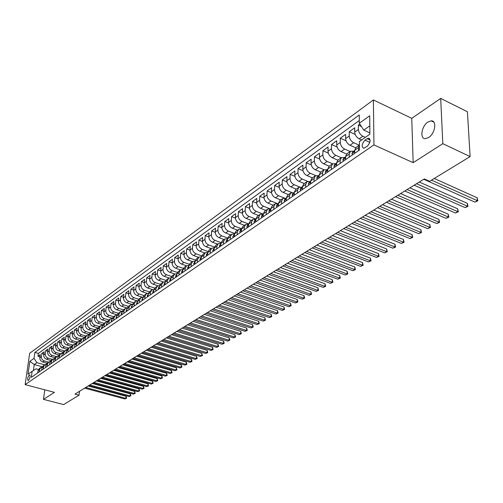 <?xml version="1.0" encoding="UTF-8"?>
<svg xmlns="http://www.w3.org/2000/svg" width="503" height="503" viewBox="0 0 503 503"><rect width="100%" height="100%" fill="white"/><g stroke="black" fill="none" stroke-linecap="round" stroke-linejoin="round"><path stroke-width="0.75" d="M428.587 137.526C435.152 133.616 437.189 120.274 431.172 120.846L427.965 122.009C421.47 126.002 419.464 139.136 425.469 138.633L428.587 137.526M28.464 380.406C30.098 378.049 30.476 376.175 29.589 374.779L29.256 374.911C27.627 377.263 27.256 379.136 28.143 380.532L28.464 380.406M373.383 99.952L29.69 353.282L25.15 384.632L373.943 144.902L373.383 99.952L411.75 118.318L413.164 162.676L442.816 143.688L440.691 98.412L411.75 118.318M440.691 98.412L467.413 111.748L470.116 156.59L442.816 143.688M359.834 124.084L358.381 125.134L361.456 126.549M361.651 139.96L359.155 138.828C356.47 137.325 354.992 135.081 354.716 132.088L354.703 127.787L349.239 131.729L355.193 134.433M355.602 147.763L350.025 145.273C347.359 143.789 345.888 141.569 345.624 138.602L345.636 134.326L340.28 138.187L346.039 140.771M346.592 154.012L341.078 151.579C338.425 150.127 336.972 147.926 336.721 144.977L336.746 140.739L331.502 144.518L337.073 146.989M337.783 160.149L332.313 157.766C329.672 156.332 328.233 154.157 327.994 151.233L328.038 147.021L322.901 150.73L328.289 153.088M329.157 166.172L323.712 163.833C321.09 162.419 319.663 160.262 319.443 157.357L319.506 153.176L314.463 156.81L319.688 159.067M320.7 172.076L315.287 169.775C312.677 168.386 311.269 166.248 311.055 163.368L311.137 159.212L306.189 162.777L311.256 164.94M312.413 177.867L307.025 175.604C304.428 174.239 303.032 172.12 302.831 169.26L302.925 165.135L298.078 168.631L303.001 170.706M304.277 183.545L298.92 181.325C296.336 179.973 294.953 177.88 294.764 175.038L294.877 170.938L290.118 174.371L294.903 176.364M296.298 189.115L290.967 186.934C288.401 185.601 287.031 183.526 286.855 180.709L286.98 176.635L282.309 180.005L286.962 181.916M288.471 194.586L283.164 192.435C280.611 191.127 279.253 189.071 279.09 186.273L279.228 182.224L274.651 185.532L279.171 187.374M280.787 199.949L275.512 197.836C272.972 196.547 271.626 194.51 271.469 191.731L271.626 187.713L267.131 190.958L271.532 192.731M273.242 205.218L267.998 203.137C265.471 201.866 264.138 199.848 263.993 197.088L264.157 193.095L259.743 196.283L264.037 197.987M265.842 210.386L260.617 208.343C258.108 207.085 256.788 205.092 256.649 202.344L256.832 198.383L252.5 201.508L256.687 203.155M258.567 215.46L253.374 213.448C250.878 212.216 249.57 210.235 249.444 207.513L249.633 203.577L245.382 206.645L249.463 208.236M251.431 220.446L246.263 218.465C243.779 217.246 242.484 215.284 242.364 212.58L242.572 208.67L238.391 211.688L242.377 213.222M244.42 225.344L239.277 223.395C236.812 222.194 235.523 220.251 235.417 217.566L235.63 213.674L231.525 216.636L235.417 218.126M237.529 230.154L232.417 228.236C229.959 227.048 228.683 225.124 228.588 222.458L228.808 218.598L224.778 221.502L228.582 222.942M230.758 234.882L225.671 232.99C223.231 231.82 221.968 229.915 221.88 227.262L222.112 223.426L218.145 226.287L221.873 227.677M224.105 239.529L219.05 237.668C216.623 236.511 215.366 234.618 215.284 231.99L215.529 228.173L211.631 230.984L215.278 232.329M217.573 244.093L212.536 242.257C210.122 241.119 208.877 239.246 208.802 236.63L209.059 232.845L205.23 235.605L208.795 236.907M211.147 248.576L206.136 246.772C203.734 245.646 202.502 243.792 202.432 241.195L202.696 237.429L198.936 240.145L202.426 241.409M204.828 252.99L199.848 251.211C197.459 250.104 196.233 248.256 196.176 245.678L196.447 241.937L192.75 244.609L196.164 245.835M198.616 257.329L193.661 255.574C191.285 254.48 190.071 252.651 190.021 250.092L190.297 246.376L186.663 248.998L190.015 250.192M192.504 261.591L187.575 259.862C185.217 258.787 184.01 256.97 183.966 254.424L184.255 250.733L180.678 253.317L183.96 254.474M180.382 256.995L178.012 258.693L178.307 255.021L174.786 257.561L178.012 258.687C178.049 261.22 179.244 263.019 181.596 264.088L183.972 262.409C181.621 261.334 180.426 259.529 180.382 256.995L180.678 253.317M180.596 269.916L175.71 268.237C173.372 267.181 172.189 265.402 172.158 262.887L172.46 259.24L168.995 261.736L172.158 262.836M174.799 273.984L169.92 272.318C167.593 271.28 166.424 269.514 166.392 267.018L166.707 263.39L163.299 265.848L166.405 266.911M169.102 277.989L164.223 276.342C161.916 275.311 160.746 273.557 160.727 271.079L161.048 267.477L157.691 269.891L160.74 270.928M163.506 281.931L158.615 280.29C156.32 279.278 155.163 277.537 155.15 275.072L155.477 271.494L152.176 273.871L155.163 274.883M158.011 285.817L153.101 284.182C150.818 283.183 149.668 281.454 149.661 279.008L149.995 275.449L146.744 277.788L149.68 278.769M152.623 289.64L147.675 288.012C145.398 287.024 144.26 285.308 144.254 282.875L144.594 279.341L141.4 281.649L144.286 282.604M147.329 293.419L142.33 291.784C140.067 290.803 138.935 289.106 138.935 286.691L139.281 283.17L136.137 285.446L138.966 286.377M142.135 297.135L137.067 295.5C134.817 294.525 133.697 292.84 133.704 290.438L134.049 286.943L130.95 289.181L133.735 290.086M137.049 300.807L131.887 299.153C129.648 298.197 128.535 296.525 128.548 294.136L128.9 290.659L125.851 292.859L128.586 293.746M132.075 304.434L126.781 302.749C124.555 301.806 123.455 300.146 123.468 297.77L123.832 294.318L120.827 296.487L123.512 297.348M123.719 313.344L123.977 310.86L125.322 308.509L127.184 308.025L121.757 306.296C119.544 305.359 118.444 303.711 118.469 301.354L118.834 297.921L115.872 300.058L118.519 300.895M122.128 311.451L116.809 309.785C114.602 308.861 113.515 307.226 113.54 304.881L113.917 301.473L111 303.573L113.596 304.397M117.142 314.847L111.93 313.224C109.742 312.313 108.661 310.691 108.692 308.358L109.069 304.969L106.196 307.037L108.749 307.842M112.244 318.192L107.126 316.613C104.951 315.708 103.876 314.098 103.907 311.785L104.291 308.414L101.461 310.452L103.97 311.231M107.416 321.492L102.392 319.952C100.229 319.059 99.16 317.462 99.198 315.161L99.588 311.803L96.796 313.822L99.267 314.582M102.662 324.743L97.727 323.247C95.576 322.36 94.52 320.776 94.558 318.487L94.948 315.148L92.2 317.135L94.627 317.877M97.984 327.95L93.13 326.485C90.986 325.611 89.936 324.039 89.987 321.763L90.383 318.449L87.667 320.405L90.062 321.128M93.382 331.112L88.603 329.685C86.466 328.817 85.428 327.252 85.479 324.995L85.875 321.694L83.202 323.624L85.554 324.334M88.842 334.231L84.139 332.835C82.014 331.974 80.977 330.427 81.033 328.176L81.436 324.9L78.801 326.799L81.115 327.491M84.372 337.306L79.732 335.941C77.619 335.092 76.594 333.552 76.651 331.314L77.06 328.057L74.463 329.93L76.739 330.609M79.971 340.342L75.393 339.003C73.293 338.161 72.269 336.633 72.331 334.413L72.74 331.169L70.181 333.017L72.426 333.678M75.632 343.335L71.112 342.021C69.024 341.191 68.012 339.67 68.075 337.463L68.483 334.237L65.962 336.061L68.169 336.708M71.363 346.29L66.893 345.001C64.812 344.178 63.806 342.669 63.875 340.474L64.29 337.268L61.8 339.066L63.975 339.695M67.151 349.201L62.73 347.938C60.662 347.12 59.662 345.624 59.731 343.442L60.153 340.254L57.694 342.021L59.832 342.644M63.001 352.075L58.625 350.83C56.562 350.025 55.569 348.535 55.644 346.366L56.066 343.197L53.645 344.945L55.751 345.548M58.914 354.917L54.575 353.691C52.526 352.892 51.539 351.415 51.614 349.252L52.042 346.102L49.652 347.825L51.727 348.416M54.884 357.715L50.577 356.508C48.54 355.715 47.559 354.25 47.64 352.1L48.068 348.969L45.71 350.666L47.754 351.245M50.91 360.481L46.634 359.287C44.61 358.507 43.635 357.048 43.717 354.911L44.151 351.798L41.818 353.471L43.836 354.043M470.116 156.59L429.6 181.313L424.306 178.942L74.985 394.101L79.053 395.182L79.518 391.309M367.127 138.696L365.015 140.174C361.714 143.99 361.286 146.694 363.732 148.291L367.196 146.31C370.529 142.475 370.963 139.759 368.498 138.162L367.127 138.696L370.139 140.067M38.448 369.485L36.034 368.825L32.154 371.333L31.293 377.363L359.438 150.07L359.394 141.544L369.894 134.169L369.705 115.759L359.299 123.279L359.255 114.973L34.852 352.421L34.009 358.35L36.901 362.682L34.242 364.574L33.399 370.529M32.154 371.333L27.998 374.251L29.859 361.343L34.009 358.35M48.546 362.116L44.295 360.94C42.277 360.161 41.303 358.708 41.391 356.583L41.818 353.471M46.993 363.204L42.749 362.028L44.295 360.94M52.475 359.375L48.206 358.18C46.175 357.394 45.201 355.935 45.276 353.791L45.71 350.666M56.462 356.589L52.167 355.382C50.13 354.59 49.143 353.119 49.225 350.968L49.652 347.825M60.498 353.772L56.185 352.553C54.135 351.748 53.148 350.27 53.217 348.101L53.645 344.945M64.591 350.912L60.259 349.679C58.197 348.868 57.197 347.378 57.273 345.203L57.694 342.021M68.741 348.013L64.39 346.768C62.315 345.951 61.309 344.448 61.379 342.26L61.8 339.066M72.948 345.077L68.571 343.813C66.49 342.989 65.478 341.474 65.547 339.274L65.962 336.061M77.217 342.097L72.816 340.82C70.722 339.984 69.71 338.462 69.766 336.249L70.181 333.017M81.543 339.079L77.122 337.783C75.016 336.941 73.991 335.407 74.054 333.181L74.463 329.93M85.931 336.017L81.486 334.702C79.373 333.854 78.342 332.307 78.399 330.069L78.801 326.799M90.377 332.911L85.912 331.578C83.787 330.716 82.75 329.163 82.8 326.906L83.202 323.624M94.891 329.754L90.408 328.409C88.27 327.541 87.226 325.975 87.271 323.706L87.667 320.405M99.475 326.56L94.966 325.196C92.816 324.316 91.76 322.737 91.804 320.455L92.2 317.135M104.115 323.316L99.588 321.933C97.425 321.046 96.369 319.455 96.406 317.16L96.796 313.822M108.83 320.021L104.278 318.625C102.109 317.726 101.04 316.123 101.078 313.815L101.461 310.452M113.615 316.683L109.038 315.268C106.856 314.356 105.781 312.74 105.812 310.42L106.196 307.037M118.469 313.294L113.873 311.86C111.679 310.936 110.597 309.314 110.622 306.975L111 303.573M123.398 309.848L118.777 308.396C116.57 307.465 115.483 305.83 115.501 303.479L115.872 300.058M126.787 311.219L127.045 308.723L128.391 306.365L123.757 304.887C121.537 303.944 120.437 302.29 120.456 299.926L120.827 296.487M133.484 302.806L128.812 301.316C126.586 300.366 125.473 298.7 125.492 296.324L125.851 292.859M138.646 299.21L133.949 297.694C131.704 296.732 130.591 295.06 130.598 292.664L130.95 289.181M143.896 295.557L139.161 294.016C136.904 293.048 135.779 291.356 135.785 288.948L136.137 285.446M149.234 291.847L144.455 290.281C142.192 289.3 141.054 287.597 141.054 285.17L141.4 281.649M154.66 288.081L149.831 286.49C147.555 285.49 146.411 283.774 146.404 281.334L146.744 277.788M160.18 284.264L155.295 282.636C153.006 281.63 151.856 279.894 151.843 277.442L152.176 273.871M165.795 280.378L160.847 278.719C158.546 277.7 157.389 275.952 157.37 273.481L157.691 269.891M171.504 276.443L166.493 274.739C164.173 273.707 163.003 271.947 162.985 269.463L163.299 265.848M177.32 272.437L172.221 270.696C169.895 269.652 168.719 267.873 168.687 265.37L168.995 261.736M183.23 268.376L178.049 266.584C175.71 265.527 174.522 263.735 174.484 261.22L174.786 257.561M189.254 264.245L183.972 262.409M186.5 265.785L181.596 264.088M195.378 260.051L189.996 258.158C187.632 257.071 186.424 255.254 186.374 252.701L186.663 248.998M201.615 255.788L196.12 253.839C193.743 252.739 192.523 250.903 192.467 248.331L192.75 244.609M207.965 251.456L202.351 249.444C199.955 248.331 198.729 246.476 198.666 243.892L198.936 240.145M214.429 247.055L208.682 244.974C206.28 243.848 205.042 241.981 204.972 239.378L205.23 235.605M221.018 242.584L215.127 240.428C212.706 239.283 211.461 237.403 211.379 234.782L211.631 230.984M227.733 238.038L221.685 235.806C219.251 234.643 217.994 232.744 217.906 230.11L218.145 226.287M234.574 233.417L228.356 231.097C225.91 229.921 224.64 228.01 224.545 225.35L224.778 221.502M241.541 228.72L235.146 226.306C232.688 225.118 231.405 223.181 231.305 220.509L231.525 216.636M248.652 223.948L242.056 221.433C239.585 220.226 238.29 218.277 238.183 215.58L238.391 211.688M255.901 219.088L249.092 216.472C246.608 215.246 245.301 213.278 245.181 210.562L245.382 206.645M263.251 214.14L256.26 211.417C253.757 210.172 252.443 208.185 252.311 205.457L252.5 201.508M269.86 208.751L263.553 206.268C261.038 205.01 259.711 203.005 259.573 200.257L259.743 196.283M276.946 203.401L270.985 201.03C268.457 199.748 267.118 197.723 266.967 194.957L267.131 190.958M284.321 198.006L278.555 195.686C276.009 194.391 274.657 192.347 274.5 189.556L274.651 185.532M291.897 192.536L286.27 190.247C283.711 188.927 282.346 186.864 282.177 184.06L282.309 180.005M299.669 186.984L294.129 184.702C291.558 183.362 290.181 181.281 289.998 178.452L290.118 174.371M307.622 181.332L302.14 179.049C299.555 177.691 298.166 175.591 297.971 172.743L298.078 168.631M315.758 175.585L310.307 173.284C307.71 171.907 306.308 169.788 306.101 166.914L306.189 162.777M324.083 169.737L318.638 167.411C316.022 166.015 314.608 163.871 314.388 160.979L314.463 156.81M331.282 169.574L331.307 166.524L332.59 163.777L327.132 161.419C324.504 159.998 323.071 157.835 322.844 154.924L322.901 150.73M341.279 157.709L335.797 155.308C333.149 153.868 331.71 151.68 331.464 148.743L331.502 144.518M350.145 151.516L344.637 149.07C341.977 147.605 340.518 145.398 340.261 142.443L340.28 138.187M359.192 145.197L353.659 142.707C350.981 141.217 349.51 138.985 349.239 136.011L349.239 131.729M365.36 137.35L362.864 136.212C360.173 134.703 358.683 132.446 358.4 129.447L358.381 125.134M359.287 120.525L38.385 353.414L37.983 356.243L39.97 356.797M42.749 362.028C40.73 361.255 39.762 359.808 39.844 357.683L40.278 354.584L37.983 356.243M354.772 153.302L354.766 150.196L356.023 147.41L359.412 145.046M358.501 150.718L358.488 147.605L359.412 145.078M349.239 157.131L349.239 154.044L350.503 151.265L353.653 151.227M350.39 151.346L346.863 153.805L345.592 156.584L345.586 159.665M340.166 163.418L340.185 160.35L341.455 157.584L344.593 157.533M341.342 157.665L337.89 160.073L336.614 162.834L336.589 165.896M332.477 163.852L329.094 166.216L327.811 168.964L327.774 172.001M322.574 175.604L322.612 172.579L323.901 169.844L327.019 169.763M323.787 169.92L320.474 172.233L319.179 174.969L319.135 177.987M314.035 181.52L314.086 178.515L315.381 175.792L318.493 175.698M315.268 175.868L312.023 178.137L310.722 180.854L310.665 183.853M305.667 187.317L305.73 184.331L307.031 181.621L310.131 181.514M306.918 181.702L303.737 183.922L302.435 186.626L302.366 189.6M297.462 193.001L297.537 190.033L298.845 187.336L301.932 187.223M298.732 187.418L295.613 189.593L294.305 192.284L294.224 195.239M289.414 198.572L289.502 195.629L290.816 192.945L293.89 192.819M290.696 193.026L287.641 195.158L286.326 197.836L286.238 200.772M281.523 204.042L281.617 201.118L282.931 198.446L286 198.308M282.818 198.528L279.825 200.622L278.505 203.287L278.404 206.199M273.777 209.405L273.884 206.507L275.204 203.847L278.26 203.696M275.091 203.929L272.154 205.979L270.828 208.632L270.721 211.524M266.175 214.668L266.294 211.788L267.621 209.141L270.658 208.978M267.502 209.223L264.622 211.235L263.295 213.876L263.176 216.749M258.718 219.836L258.844 216.975L260.17 214.341L263.201 214.171M260.057 214.423L257.234 216.397L255.901 219.019L255.776 221.873M251.399 224.904L251.531 222.062L252.864 219.446L255.882 219.264M252.751 219.528L249.978 221.465L248.645 224.074L248.507 226.91M244.207 229.884L244.351 227.06L245.684 224.457L248.633 224.244M245.571 224.539L242.855 226.438L241.515 229.035L241.371 231.852M237.152 234.775L237.303 231.971L238.642 229.381L241.509 229.135M238.529 229.456L235.857 231.323L234.517 233.908L234.36 236.706M230.217 239.573L230.374 236.787L231.72 234.209L234.517 233.939M231.606 234.291L228.984 236.121L227.639 238.692L227.482 241.471M223.407 244.295L223.577 241.522L224.916 238.963L227.645 238.661M224.803 239.038L222.232 240.836L220.886 243.395L220.723 246.156M216.724 248.922L216.894 246.174L218.239 243.622L220.899 243.301M218.126 243.704L215.598 245.47L214.253 248.01L214.077 250.758M210.147 253.481L210.329 250.746L211.675 248.205L214.265 247.866M211.562 248.287L209.078 250.016L207.733 252.55L207.55 255.279M203.69 257.951L203.878 255.235L205.224 252.713L207.752 252.349M205.111 252.789L202.678 254.493L201.326 257.014L201.137 259.718M197.339 262.346L197.534 259.655L198.886 257.14L201.351 256.763M198.773 257.222L196.377 258.888L195.026 261.397L194.831 264.088M191.102 266.672L191.297 263.993L192.649 261.491L195.063 261.095M192.536 261.573L190.184 263.214L188.839 265.71L188.631 268.382M184.966 270.922L185.173 268.262L186.519 265.773L188.876 265.364M186.412 265.848L184.098 267.464L182.746 269.948L182.539 272.601M178.93 275.097L179.143 272.456L180.495 269.979L182.796 269.558M180.382 270.061L178.112 271.645L176.76 274.116L176.547 276.751M173.001 279.209L173.214 276.581L174.566 274.122L176.817 273.689M174.453 274.198L172.221 275.757L170.875 278.216L170.655 280.831M167.166 283.252L167.386 280.643L168.738 278.19L170.938 277.75M168.624 278.266L166.43 279.8L165.078 282.246L164.858 284.849M161.425 287.226L161.652 284.635L163.003 282.196L165.154 281.749M162.89 282.271L160.734 283.78L159.382 286.213L159.155 288.797M155.773 291.143L156.005 288.559L157.357 286.138L159.47 285.679M157.25 286.213L155.125 287.697L153.773 290.118L153.541 292.689M150.221 294.991L150.454 292.425L151.805 290.017L153.868 289.552M151.692 290.093L149.611 291.551L148.259 293.953L148.02 296.512M144.751 298.776L144.99 296.229L146.342 293.827L148.36 293.362M146.228 293.909L144.179 295.343L142.827 297.738L142.588 300.278M139.369 302.504L139.614 299.977L140.959 297.587L142.94 297.11M140.853 297.663L138.834 299.071L137.489 301.454L137.237 303.982M134.068 306.176L134.32 303.661L135.665 301.284L137.608 300.807M135.559 301.36L133.572 302.749L132.226 305.12L131.975 307.629M128.85 309.785L129.108 307.289L130.453 304.925L132.358 304.441M125.209 308.584L123.292 309.93L121.946 312.275L121.682 314.752M118.658 316.846L118.922 314.381L120.267 312.036L122.097 311.552M120.16 312.111L118.268 313.432L116.922 315.771L116.658 318.236M113.678 320.298L113.948 317.846L115.288 315.513L117.08 315.023M115.181 315.588L113.32 316.89L111.974 319.216L111.71 321.662M108.774 323.693L109.044 321.254L110.383 318.94L112.144 318.449M110.276 319.015L108.441 320.292L107.101 322.605L106.831 325.039M103.945 327.044L104.215 324.617L105.555 322.31L107.284 321.819M105.448 322.385L103.643 323.649L102.304 325.95L102.027 328.365M99.185 330.339L99.462 327.931L100.795 325.636L102.493 325.139M100.688 325.705L98.909 326.95L97.576 329.239L97.299 331.647M94.495 333.59L94.771 331.194L96.104 328.905L97.771 328.415M95.998 328.981L94.25 330.207L92.917 332.483L92.634 334.872M89.874 336.79L90.156 334.407L91.489 332.137L93.118 331.64M91.383 332.206L89.66 333.414L88.327 335.677L88.044 338.054M85.315 339.946L85.604 337.576L86.931 335.312L88.541 334.822M86.83 335.388L85.133 336.57L83.8 338.827L83.511 341.191M80.826 343.052L81.115 340.694L82.442 338.45L84.02 337.953M82.341 338.519L80.669 339.688L79.342 341.933L79.053 344.285M76.406 346.121L76.695 343.775L78.022 341.537L79.568 341.047M77.915 341.612L76.267 342.763L74.941 344.995L74.651 347.334M72.042 349.139L72.338 346.812L73.658 344.58L75.18 344.09M73.557 344.656L71.935 345.787L70.609 348.013L70.313 350.333M67.742 352.119L68.037 349.805L69.357 347.586L70.854 347.095M69.257 347.655L67.653 348.774L66.333 350.987L66.038 353.295M63.504 355.055L63.799 352.754L65.12 350.547L66.591 350.057M65.019 350.616L63.441 351.716L62.12 353.923L61.825 356.218M59.323 357.947L59.624 355.659L60.938 353.464L62.385 352.98M60.838 353.54L59.285 354.621L57.964 356.816L57.663 359.098M55.198 360.808L55.5 358.532L56.814 356.344L58.235 355.86M56.713 356.42L55.179 357.488L53.871 359.664L53.563 361.94M51.13 363.625L51.438 361.361L52.746 359.186L54.148 358.702M52.645 359.255L51.136 360.311L49.828 362.481L49.52 364.738M47.119 366.404L47.427 364.153L48.734 361.984L50.111 361.506M48.634 362.059L47.15 363.097L45.836 365.253L45.534 367.504M43.164 369.139L43.472 366.901L44.78 364.75L46.131 364.273M36.901 362.682L44.666 364.826L43.214 365.844L41.906 367.995L41.598 370.227M39.259 371.843L39.574 369.617L40.875 367.473L42.208 367.001M40.774 367.548L39.328 368.554L38.027 370.698L37.712 372.918M369.806 125.832L363.801 130.107L359.299 123.279M369.881 132.899L363.801 130.107M44.786 389.812L43.491 399.363L63.642 404.588L79.053 395.182M43.491 399.363L54.431 392.359L25.15 384.632M413.164 162.676L373.943 144.902M42.315 366.794L34.242 364.574L29.859 361.343M332.59 163.777L335.721 163.708M38.385 353.414L34.852 352.421M431.499 180.156L477.372 200.703L474.889 202.099L423.765 179.275M434.24 178.483L477.19 197.792L477.372 200.703L477.85 200.823L474.889 202.099M477.19 197.792L477.85 200.823M352.553 154.836L351.924 153.635L352.76 151.849L354.426 150.693M416.541 183.727L467.513 206.249L465.074 207.613L414.158 185.192M354.766 150.498L353.804 151.585L353.986 151.963L354.766 151.158M419.282 182.036L467.344 203.357L467.513 206.249L468.004 206.356L465.074 207.613M467.344 203.357L468.004 206.356M343.461 161.136L342.851 159.935L343.694 158.162L345.328 157.024M407.078 189.549L457.837 211.688L455.448 213.027L404.745 190.989M345.592 156.861L344.7 157.917L344.876 158.294L345.592 157.59M409.819 187.864L457.686 208.82L457.837 211.688L458.346 211.782L455.448 213.027M457.686 208.82L458.346 211.782M334.552 167.31L333.961 166.109L334.809 164.343L336.406 163.23M397.804 195.265L448.349 217.019L446.01 218.34L395.515 196.673M336.608 163.104L335.778 164.116L335.947 164.494L336.601 163.89M400.545 193.58L448.217 214.171L448.349 217.019L448.871 217.107L446.01 218.34M448.217 214.171L448.871 217.107M325.818 173.353L325.246 172.158L326.101 170.404L327.667 169.316M388.712 200.867L439.044 222.257L436.742 223.546L386.461 202.25M327.805 169.222L327.032 170.196L327.195 170.574L327.799 170.052M391.453 199.175L438.918 219.427L439.044 222.257L439.572 222.326L436.742 223.546M438.918 219.427L439.572 222.326M317.261 179.282L316.708 178.087L317.563 176.339L319.097 175.277M379.79 206.362L429.908 227.387L427.651 228.658L377.59 207.72M319.179 175.22L318.462 176.157L318.625 176.534L319.166 176.088M382.531 204.671L429.801 224.583L429.908 227.387L430.449 227.457L427.651 228.658M429.801 224.583L430.449 227.457M308.873 185.091L308.333 183.903L309.194 182.168L310.697 181.118M371.038 211.75L420.942 232.43L418.729 233.675L368.881 213.083M310.722 181.105L310.062 181.998L310.219 182.375L310.703 182.004M373.786 210.059L420.848 229.645L420.942 232.43L421.495 232.487L418.729 233.675M420.848 229.645L421.495 232.487M300.643 190.794L300.128 189.606L300.989 187.877L302.429 186.877L301.825 187.726L301.976 188.103L302.41 187.795M362.456 217.038L412.146 237.378L409.97 238.604L360.337 218.346M365.197 215.347L412.058 234.612L412.146 237.378L412.705 237.422L409.97 238.604M412.058 234.612L412.705 237.422M292.576 196.384L292.073 195.202L292.941 193.479L294.299 192.536M354.03 222.225L403.5 242.239L401.369 243.439L351.949 223.508M294.299 192.542L293.746 193.347L293.89 193.724L294.274 193.466M356.772 220.54L403.431 239.485L403.5 242.239L404.079 242.276L401.369 243.439M403.431 239.485L404.079 242.276M284.66 201.866L284.176 200.684L285.044 198.968L286.32 198.081L285.823 198.855L286.289 199.031M345.768 227.318L395.018 247.011L392.918 248.186L343.725 228.576M348.504 225.633L394.956 244.276L395.018 247.011L395.603 247.036L392.918 248.186M394.956 244.276L395.603 247.036M276.895 207.242L276.424 206.067L277.298 204.363L278.499 203.526M337.651 232.317L386.688 251.695L384.625 252.852L335.646 233.549M278.492 203.558L278.046 204.262L278.461 204.482M340.386 230.632L386.637 248.979L386.688 251.695L387.279 251.714L384.625 252.852M386.637 248.979L387.279 251.714M269.275 212.518L268.822 211.348L269.696 209.65L270.821 208.871M329.685 237.221L378.501 256.297L376.477 257.435L327.711 238.435M270.815 208.915L270.419 209.569L270.784 209.826M332.414 235.542L378.463 253.6L378.501 256.297L379.105 256.31L376.477 257.435M378.463 253.6L379.105 256.31M261.799 217.698L261.359 216.535L262.233 214.844L263.283 214.115M321.857 242.044L370.46 260.818L368.466 261.937L319.927 243.232M263.283 214.177L262.931 214.775L263.245 215.064M324.592 240.359L370.428 258.14L370.46 260.818L371.069 260.818L368.466 261.937M370.428 258.14L371.069 260.818M254.455 222.785L254.028 221.622L254.908 219.943L255.889 219.258M314.174 246.778L362.556 265.263L360.601 266.357L312.275 247.948M255.889 219.346L255.851 220.207M316.903 245.093L362.537 262.604L362.556 265.263L363.172 265.257L360.601 266.357M362.537 262.604L363.172 265.257M247.25 227.777L246.835 226.62L247.715 224.948L248.633 224.313M306.629 251.425L354.791 269.627L352.873 270.708L304.761 252.575M248.627 224.426L248.589 225.25M309.351 249.746L354.785 266.986L354.791 269.627L355.42 269.614L352.873 270.708M354.785 266.986L355.42 269.614M240.17 232.682L239.774 231.525L240.654 229.858L241.503 229.267M299.21 255.989L347.158 273.921L345.272 274.984L297.38 257.121M241.497 229.412L241.453 230.192M301.932 254.317L347.158 271.293L347.158 273.921L347.793 273.902L345.272 274.984M347.158 271.293L347.793 273.902M233.222 237.498L232.832 236.341L234.505 234.14M291.922 260.479L339.657 278.14L337.802 279.184L290.124 261.591M234.492 234.316L234.417 235.052M294.645 258.806L339.67 275.531L339.657 278.14L340.298 278.109L337.802 279.184M339.67 275.531L340.298 278.109M226.394 242.226L226.017 241.075L227.626 238.925M284.767 264.892L332.276 282.284L330.452 283.315L282.994 265.98M227.614 239.139L227.576 239.805M287.477 263.22L332.301 279.693L332.276 282.284L332.929 282.252L330.452 283.315M332.301 279.693L332.929 282.252M219.685 246.872L219.321 245.728L220.874 243.622M277.725 269.224L325.026 286.364L323.228 287.376L275.99 270.3M220.861 243.886L220.823 244.471M280.435 267.558L325.051 283.793L325.026 286.364L325.68 286.326L323.228 287.376M325.051 283.793L325.68 286.326M213.096 251.437L212.744 250.299L214.24 248.243M270.809 273.487L317.89 290.376L316.123 291.369L269.099 274.537M214.221 248.551L214.19 249.054M273.513 271.821L317.927 287.817L317.89 290.376L318.55 290.332L316.123 291.369M317.927 287.817L318.55 290.332M206.62 255.92L206.274 254.788L207.72 252.776M264.006 277.675L310.873 294.324L309.138 295.299L262.327 278.712M207.695 253.147L207.67 253.537M266.703 276.015L310.917 291.778L310.873 294.324L311.539 294.268L309.138 295.299M310.917 291.778L311.539 294.268M200.251 260.334L199.917 259.202L201.313 257.24M257.322 281.793L303.969 298.204L302.265 299.166L255.662 282.812M260.013 280.133L304.026 295.676L303.969 298.204L304.642 298.147L302.265 299.166M304.026 295.676L304.642 298.147M193.995 264.666L193.674 263.541L195.013 261.623M250.739 285.849L297.179 302.02L295.5 302.969L249.117 286.848M253.43 284.189L297.242 299.511L297.179 302.02L297.858 301.957L295.5 302.969M297.242 299.511L297.858 301.957M187.839 268.929L187.531 267.803L188.82 265.93M244.269 289.829L290.495 305.78L288.841 306.711L242.672 290.816M246.954 288.181L290.564 303.284L290.495 305.78L291.18 305.711L288.841 306.711M290.564 303.284L291.18 305.711M181.79 273.123L181.489 272.004L182.734 270.168M237.906 293.752L283.918 309.477L282.296 310.395L236.335 294.72M240.585 292.105L283.994 307L283.918 309.477L284.61 309.402L282.296 310.395M283.994 307L284.61 309.402M175.836 277.241L175.547 276.128L176.742 274.336M231.644 297.606L277.449 313.118L275.845 314.017L230.097 298.562M234.316 295.965L277.53 310.653L277.449 313.118L278.14 313.036L275.845 314.017M277.53 310.653L278.14 313.036M169.983 281.296L169.706 280.184L170.857 278.429M225.482 301.404L271.079 316.701L269.501 317.588L223.961 302.341M228.148 299.763L271.167 314.249L271.079 316.701L271.777 316.613L269.501 317.588M271.167 314.249L271.777 316.613M164.23 285.283L163.953 284.176L165.059 282.46M219.421 305.139L264.804 320.229L263.251 321.096L217.918 306.063M222.081 303.498L264.899 317.795L264.804 320.229L265.509 320.134L263.251 321.096M264.899 317.795L265.509 320.134M158.564 289.206L158.3 288.106L159.363 286.427M213.454 308.811L258.63 323.699L257.102 324.561L211.977 309.722M216.108 307.182L258.731 321.279L258.63 323.699L259.334 323.605L257.102 324.561M258.731 321.279L259.334 323.605M152.987 293.073L152.736 291.973L153.755 290.332M207.582 312.432L252.55 327.12L251.041 327.962L206.123 313.325M210.223 310.804L252.651 324.712L252.55 327.12L253.254 327.019L251.041 327.962M252.651 324.712L253.254 327.019M147.505 296.871L147.26 295.777L148.24 294.167M201.797 315.991L246.558 330.484L245.074 331.32L200.364 316.877M204.438 314.369L246.671 328.094L246.558 330.484L247.269 330.383L245.074 331.32M246.671 328.094L247.269 330.383M142.104 300.612L141.865 299.518L142.808 297.946M196.101 319.499L240.66 333.803L239.195 334.627L194.692 320.367M198.735 317.877L240.774 331.427L240.66 333.803L241.377 333.696L239.195 334.627M240.774 331.427L241.377 333.696M136.791 304.29L136.558 303.202L137.464 301.668M190.492 322.951L234.844 337.073L233.405 337.878L189.109 323.806M193.121 321.335L234.97 334.709L234.844 337.073L235.567 336.96L233.405 337.878M234.97 334.709L235.567 336.96M131.56 307.911L131.34 306.83L132.201 305.327M184.972 326.353L229.123 340.292L227.702 341.084L183.608 327.195M187.594 324.743L229.249 337.941L229.123 340.292L229.846 340.173L227.702 341.084M229.249 337.941L229.846 340.173M126.404 311.483L126.19 310.408L127.026 308.93M179.533 329.704L223.483 343.461L222.081 344.247L178.188 330.534M182.149 328.094L223.615 341.128L223.483 343.461L224.206 343.342L222.081 344.247M223.615 341.128L224.206 343.342M121.336 314.997L121.129 313.922L121.921 312.482M174.176 333.005L217.925 346.586L216.548 347.359L172.85 333.822M176.779 331.402L218.063 344.266L217.925 346.586L218.648 346.466L216.548 347.359M218.063 344.266L218.648 346.466M116.338 318.456L116.136 317.387L116.903 315.978M168.901 336.255L212.442 349.667L211.09 350.428L167.593 337.06M171.498 334.658L212.587 347.359L212.442 349.667L213.178 349.541L211.09 350.428M212.587 347.359L213.178 349.541M111.415 321.863L111.226 320.801L111.955 319.424M163.701 339.456L207.047 352.704L205.708 353.458L162.412 340.254M166.292 337.865L207.192 350.409L207.047 352.704L207.777 352.572L205.708 353.458M207.192 350.409L207.777 352.572M106.573 325.221L106.385 324.165L107.082 322.819M158.577 342.612L201.722 355.696L200.408 356.438L157.307 343.398M161.155 341.021L201.879 353.414L201.722 355.696L202.458 355.564L200.408 356.438M201.879 353.414L202.458 355.564M101.795 328.528L101.619 327.472L102.279 326.164M153.522 345.724L196.478 358.645L195.177 359.375L152.271 346.498M156.1 344.14L196.635 356.382L196.478 358.645L197.214 358.507L195.177 359.375M196.635 356.382L197.214 358.507M97.092 331.791L96.916 330.735L97.551 329.465M148.548 348.793L191.303 361.556L190.021 362.273L147.316 349.554M151.114 347.208L191.467 359.299L191.303 361.556L192.045 361.418L190.021 362.273M191.467 359.299L192.045 361.418M92.451 334.998L92.288 333.954L92.892 332.716M143.638 351.811L186.204 364.424L184.941 365.134L142.424 352.559M146.203 350.233L186.368 362.179L186.204 364.424L186.946 364.279L184.941 365.134M186.368 362.179L186.946 364.279M87.887 338.167L87.723 337.123L88.295 335.922M138.803 354.791L181.174 367.247L179.929 367.951L137.608 355.533M141.356 353.219L181.344 365.021L181.174 367.247L181.923 367.102L179.929 367.951M181.344 365.021L181.923 367.102M83.385 341.286L83.228 340.248L83.768 339.079M134.037 357.727L176.22 370.038L174.987 370.73L132.855 358.457M136.583 356.162L176.39 367.825L176.22 370.038L176.962 369.894L174.987 370.73M176.39 367.825L176.962 369.894M78.946 344.36L78.795 343.323L79.311 342.197M129.334 360.626L171.328 372.786L170.115 373.471L128.171 361.343M131.874 359.06L171.504 370.585L171.328 372.786L172.07 372.641L170.115 373.471M171.504 370.585L172.07 372.641M74.57 347.391L74.909 345.265M124.7 363.48L166.499 375.502L165.305 376.175L123.549 364.185M127.228 361.921L166.682 373.314L166.499 375.502L167.248 375.351L165.305 376.175M166.682 373.314L167.248 375.351M70.25 350.377L70.571 348.296M120.129 366.297L161.74 378.181L160.558 378.841L118.991 366.995M122.65 364.744L161.922 375.999L161.74 378.181L162.488 378.023L160.558 378.841M161.922 375.999L162.488 378.023M66 353.326L66.295 351.289M115.615 369.076L157.043 380.815L155.88 381.475L114.502 369.762M118.136 367.523L157.232 378.652L157.043 380.815L157.797 380.658L155.88 381.475M157.232 378.652L157.797 380.658M61.806 356.231L62.083 354.238M111.169 371.811L152.409 383.424L151.265 384.072L110.069 372.49M113.678 370.271L152.604 381.268L152.409 383.424L153.163 383.261L151.265 384.072M152.604 381.268L153.163 383.261M57.669 359.085L57.92 357.149M106.781 374.515L147.838 385.996L146.706 386.631L105.693 375.188M109.283 372.975L148.033 383.852L147.838 385.996L148.592 385.832L146.706 386.631M148.033 383.852L148.592 385.832M53.576 361.833L53.821 360.016M102.455 377.181L143.33 388.53L142.211 389.159L101.38 377.841M104.945 375.647L143.525 386.398L143.33 388.53L144.078 388.366L142.211 389.159M143.525 386.398L144.078 388.366M49.546 364.549L49.778 362.852M98.179 379.815L138.872 391.032L137.772 391.655L97.123 380.463M100.669 378.281L139.073 388.913L138.872 391.032L139.627 390.869L137.772 391.655M139.073 388.913L139.627 390.869M45.572 367.228L45.786 365.65M93.967 382.406L134.483 393.503L133.389 394.119L92.923 383.053M96.444 380.884L134.685 391.397L134.483 393.503L135.238 393.34L133.389 394.119M134.685 391.397L135.238 393.34M41.648 369.868L41.85 368.41M89.811 384.971L130.145 395.943L129.064 396.553L88.779 385.606M92.275 383.449L130.346 393.849L130.145 395.943L130.899 395.773L129.064 396.553M130.346 393.849L130.899 395.773M37.775 372.471L37.964 371.139M85.705 387.499L125.857 398.351L124.801 398.948L84.686 388.127M88.163 385.983L126.064 396.27L125.857 398.351L126.618 398.181L124.801 398.948M126.064 396.27L126.618 398.181M46.634 359.287L48.206 358.18M50.577 356.508L52.167 355.382M54.575 353.691L56.185 352.553M58.625 350.83L60.259 349.679M62.73 347.938L64.39 346.768M66.893 345.001L68.571 343.813M71.112 342.021L72.816 340.82M75.393 339.003L77.122 337.783M79.732 335.941L81.486 334.702M84.139 332.835L85.912 331.578M88.603 329.685L90.408 328.409M93.13 326.485L94.966 325.196M97.727 323.247L99.588 321.933M102.392 319.952L104.278 318.625M107.126 316.613L109.038 315.268M111.93 313.224L113.873 311.86M116.809 309.785L118.777 308.396M121.757 306.296L123.757 304.887M126.781 302.749L128.812 301.316M131.887 299.153L133.949 297.694M137.067 295.5L139.161 294.016M142.33 291.784L144.455 290.281M147.675 288.012L149.831 286.49M153.101 284.182L155.295 282.636M158.615 280.29L160.847 278.719M164.223 276.342L166.493 274.739M169.92 272.318L172.221 270.696M175.71 268.237L178.049 266.584M187.575 259.862L189.996 258.158M193.661 255.574L196.12 253.839M199.848 251.211L202.351 249.444M206.136 246.772L208.682 244.974M212.536 242.257L215.127 240.428M219.05 237.668L221.685 235.806M225.671 232.99L228.356 231.097M232.417 228.236L235.146 226.306M239.277 223.395L242.056 221.433M246.263 218.465L249.092 216.472M253.374 213.448L256.26 211.417M260.617 208.343L263.553 206.268M267.998 203.137L270.985 201.03M275.512 197.836L278.555 195.686M283.164 192.435L286.27 190.247M290.967 186.934L294.129 184.702M298.92 181.325L302.14 179.049M307.025 175.604L310.307 173.284M315.287 169.775L318.638 167.411M323.712 163.833L327.132 161.419M332.313 157.766L335.797 155.308M341.078 151.579L344.637 149.07M350.025 145.273L353.659 142.707M359.155 138.828L362.864 136.212M354.716 132.088L358.4 129.447M39.844 357.683L41.391 356.583M43.717 354.911L45.276 353.791M47.64 352.1L49.225 350.968M51.614 349.252L53.217 348.101M55.644 346.366L57.273 345.203M59.731 343.442L61.379 342.26M63.875 340.474L65.547 339.274M68.075 337.463L69.766 336.249M72.331 334.413L74.054 333.181M76.651 331.314L78.399 330.069M81.033 328.176L82.8 326.906M85.479 324.995L87.271 323.706M89.987 321.763L91.804 320.455M94.558 318.487L96.406 317.16M99.198 315.161L101.078 313.815M103.907 311.785L105.812 310.42M108.692 308.358L110.622 306.975M113.54 304.881L115.501 303.479M118.469 301.354L120.456 299.926M123.468 297.77L125.492 296.324M128.548 294.136L130.598 292.664M133.704 290.438L135.785 288.948M138.935 286.691L141.054 285.17M144.254 282.875L146.404 281.334M149.661 279.008L151.843 277.442M155.15 275.072L157.37 273.481M160.727 271.079L162.985 269.463M166.392 267.018L168.687 265.37M172.158 262.887L174.484 261.22M183.966 254.424L186.374 252.701M190.021 250.092L192.467 248.331M196.176 245.678L198.666 243.892M202.432 241.195L204.972 239.378M208.802 236.63L211.379 234.782M215.284 231.99L217.906 230.11M221.88 227.262L224.545 225.35M228.588 222.458L231.305 220.509M235.417 217.566L238.183 215.58M242.364 212.58L245.181 210.562M249.444 207.513L252.311 205.457M256.649 202.344L259.573 200.257M263.993 197.088L266.967 194.957M271.469 191.731L274.5 189.556M279.09 186.273L282.177 184.06M286.855 180.709L289.998 178.452M294.764 175.038L297.971 172.743M302.831 169.26L306.101 166.914M311.055 163.368L314.388 160.979M319.443 157.357L322.844 154.924M327.994 151.233L331.464 148.743M336.721 144.977L340.261 142.443M345.624 138.602L349.239 136.011M354.766 150.196L358.488 147.605M345.592 156.584L349.239 154.044M336.614 162.834L340.185 160.35M327.811 168.964L331.307 166.524M319.179 174.969L322.612 172.579M310.722 180.854L314.086 178.515M302.435 186.626L305.73 184.331M294.305 192.284L297.537 190.033M286.326 197.836L289.502 195.629M278.505 203.287L281.617 201.118M270.828 208.632L273.884 206.507M263.295 213.876L266.294 211.788M255.901 219.019L258.844 216.975M248.645 224.074L251.531 222.062M241.515 229.035L244.351 227.06M234.517 233.908L237.303 231.971M227.639 238.692L230.374 236.787M220.886 243.395L223.577 241.522M214.253 248.01L216.894 246.174M207.733 252.55L210.329 250.746M201.326 257.014L203.878 255.235M195.026 261.397L197.534 259.655M188.839 265.71L191.297 263.993M182.746 269.948L185.173 268.262M176.76 274.116L179.143 272.456M170.875 278.216L173.214 276.581M165.078 282.246L167.386 280.643M159.382 286.213L161.652 284.635M153.773 290.118L156.005 288.559M148.259 293.953L150.454 292.425M142.827 297.738L144.99 296.229M137.489 301.454L139.614 299.977M132.226 305.12L134.32 303.661M127.045 308.723L129.108 307.289M121.946 312.275L123.977 310.86M116.922 315.771L118.922 314.381M111.974 319.216L113.948 317.846M107.101 322.605L109.044 321.254M102.304 325.95L104.215 324.617M97.576 329.239L99.462 327.931M92.917 332.483L94.771 331.194M88.327 335.677L90.156 334.407M83.8 338.827L85.604 337.576M79.342 341.933L81.115 340.694M74.941 344.995L76.695 343.775M70.609 348.013L72.338 346.812M66.333 350.987L68.037 349.805M62.12 353.923L63.799 352.754M57.964 356.816L59.624 355.659M53.871 359.664L55.5 358.532M49.828 362.481L51.438 361.361M45.836 365.253L47.427 364.153M41.906 367.995L43.472 366.901M38.027 370.698L39.574 369.617M369.85 142.362L365.015 140.174M351.943 153.679L354.766 151.717M354.301 151.805L353.804 151.585M342.87 159.979L345.592 158.087M345.19 158.131L344.7 157.917M333.979 166.153L336.601 164.33M336.268 164.33L335.778 164.116M325.265 172.202L327.793 170.448M327.516 170.404L327.032 170.196M316.727 178.131L319.16 176.446M318.946 176.358L318.462 176.157M308.352 183.947L310.697 182.319M310.54 182.199L310.062 181.998M300.146 189.65L302.397 188.084M302.297 187.921L301.825 187.726M292.092 195.239L294.261 193.73M294.211 193.536L293.746 193.347M284.195 200.728L286.282 199.276M286.282 199.037L285.823 198.855M276.443 206.111L278.455 204.708M278.467 204.425L278.046 204.262M268.835 211.392L270.777 210.047M270.79 209.713L270.419 209.569M261.371 216.573L263.239 215.278M263.251 214.9L262.931 214.775M254.046 221.666L255.838 220.415M246.847 226.658L248.576 225.463M239.786 231.569L241.446 230.412M232.845 236.385L234.442 235.278M226.029 241.119L227.563 240.05M219.333 245.766L220.804 244.747M212.756 250.337L214.165 249.356M206.287 254.826L207.645 253.883M199.93 259.24L201.231 258.341M193.68 263.578L194.931 262.717M187.537 267.848L188.738 267.018M181.501 272.041L182.646 271.243M175.56 276.166L176.654 275.405M169.712 280.228L170.762 279.498M163.965 284.22L164.971 283.522M158.307 288.144L159.269 287.477M152.742 292.01L153.66 291.375M147.266 295.814L148.14 295.204M141.877 299.562L142.714 298.977M136.571 303.246L137.363 302.693M131.346 306.874L132.1 306.346M126.203 310.445L126.919 309.942M121.135 313.96L121.82 313.488M116.143 317.424L116.797 316.978M111.232 320.839L111.848 320.411M106.391 324.202L106.969 323.8M101.625 327.51L102.172 327.132M96.922 330.773L97.437 330.414M92.294 333.992L92.778 333.652M87.729 337.161L88.188 336.84M83.234 340.286L83.661 339.984M78.801 343.36L79.197 343.084M74.431 346.397L74.802 346.139M70.118 349.39L70.464 349.151M65.874 352.339L66.189 352.119M433.869 122.154L431.172 120.846M128.391 306.365L130.346 305M369.661 138.69L368.498 138.162"/></g></svg>
